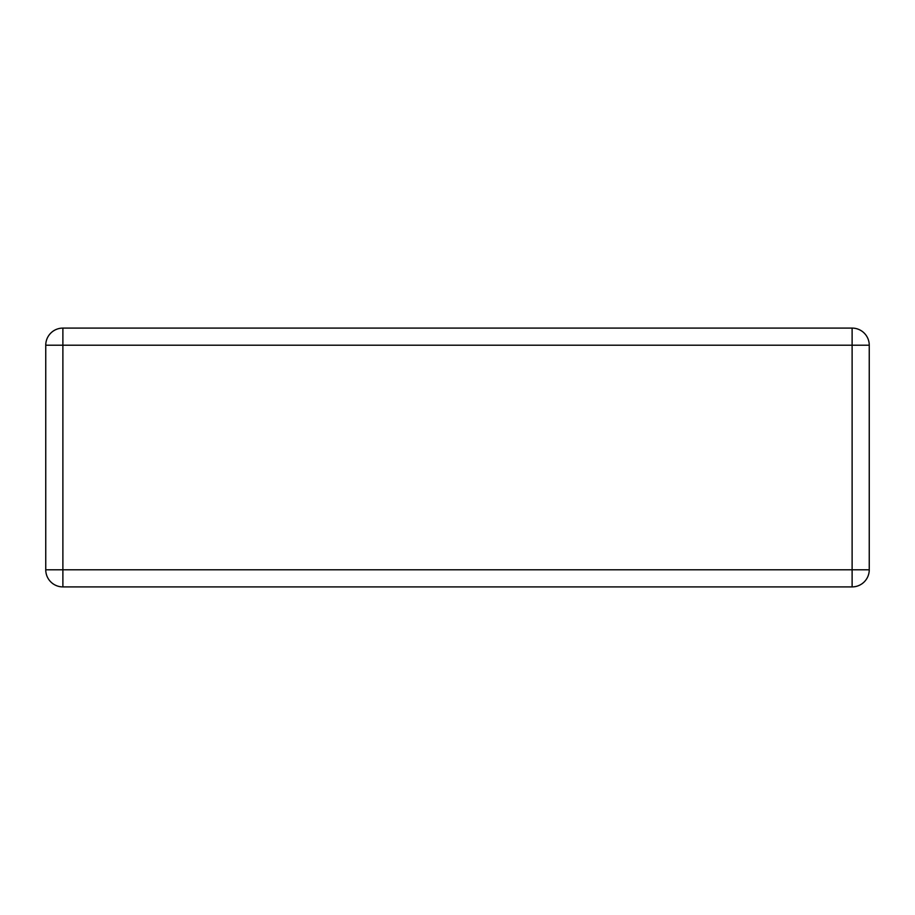 <?xml version="1.0" encoding="UTF-8"?>
<svg xmlns="http://www.w3.org/2000/svg" width="915" height="915" viewBox="0 0 915 915"><rect width="100%" height="100%" fill="white"/><g stroke="black" fill="none" stroke-linecap="round" stroke-linejoin="round"><path stroke-width="1.37" d="M62.883 328.096L852.117 328.096A17.133 17.133 0 0 1 869.25 345.218L869.25 569.782A17.133 17.133 0 0 1 852.117 586.904L62.883 586.904A17.133 17.133 0 0 1 45.75 569.782L45.75 345.218A17.133 17.133 0 0 1 62.883 328.096L62.883 569.782L852.117 569.782L852.117 345.218L45.75 345.218M869.25 569.782L852.117 569.782L852.117 586.904M62.883 586.904L62.883 569.782L45.75 569.782M852.117 328.096L852.117 345.218L869.25 345.218"/></g></svg>
